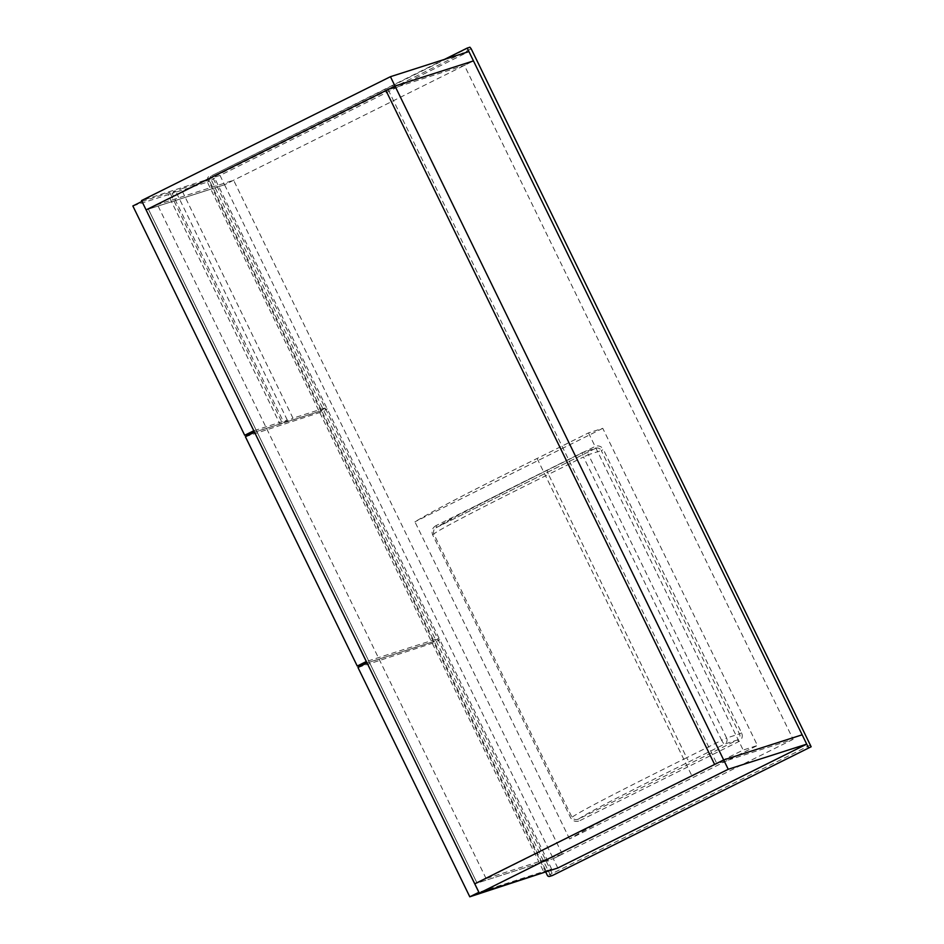 <?xml version="1.0" encoding="UTF-8"?>
<svg xmlns="http://www.w3.org/2000/svg" width="944" height="944" viewBox="0 0 944 944"><rect width="100%" height="100%" fill="white"/><g stroke="black" fill="none" stroke-linecap="round" stroke-linejoin="round"><path stroke-width="0.71" stroke-dasharray="4.72 3.54" d="M557.81 868.008L553.267 858.674L474.785 883.82L477.062 883.088L148.373 209.167L385.943 90.541L464.413 65.396L473.463 60.9L224.566 184.753L220.023 175.431L468.92 51.566M793.113 739.317L553.267 858.674L477.062 883.088L714.632 764.463L793.113 739.317L464.413 65.396M146.096 209.898L224.566 184.753L553.267 858.674L562.317 854.167L486.113 878.581L477.062 883.088L148.373 209.167L146.096 209.898M220.023 175.431L141.541 200.565M388.22 89.81L716.909 763.731M233.616 180.257L224.566 184.753L148.373 209.167L157.424 204.659L233.616 180.257L562.317 854.167M486.113 878.581L157.424 204.659M547.402 871.336L551.626 868.987L478.915 892.281M367.074 662.971L439.786 639.678L434.7 642.51L546.541 871.819M357.965 667.491L434.7 642.51M432.446 643.631L544.287 872.94M551.626 868.987L439.786 639.678M319.178 411.419L283.943 422.711L172.103 193.402L207.35 182.109L319.178 411.419L326.518 407.466L292.994 418.204L181.154 188.894L214.677 178.156L209.603 180.988L321.444 410.298M283.943 422.711L292.994 418.204M172.103 193.402L181.154 188.894M207.35 182.109L209.603 180.988M326.518 407.466L214.677 178.156M132.856 205.969L168.103 194.688L279.943 423.986L287.283 420.033L253.806 430.759M279.943 423.986L254.491 432.14M141.978 201.45L175.442 190.723L170.368 193.555L282.209 422.865M168.103 194.688L170.368 193.555M287.283 420.033L175.442 190.723M254.526 432.21L327.238 408.917L322.152 411.749L433.992 641.059L439.066 638.227L366.366 661.52M245.405 436.73L322.152 411.749M319.898 412.87L431.727 642.18L433.992 641.059M431.727 642.18L367.039 662.9M439.066 638.227L327.238 408.917M436.175 525.56C432.517 527.578 431.302 530.599 432.541 534.611L570.731 817.941C573.114 821.374 576.218 822.236 580.053 820.548L578.766 818.932C588.879 811.805 643.466 784.37 689.663 761.466L724.65 744.061L737.5 739.943L578.766 818.932C576.1 820.253 573.846 819.699 571.993 817.268L433.803 533.938C433.036 530.953 433.957 528.793 436.6 527.448L436.175 525.56L594.909 446.571A6.49 6.313 -107.8 0 1 603.405 449.58L601.281 450.559L739.471 733.889L726.62 738.007L588.442 454.678L601.281 450.559A4.543 4.425 72.2 0 0 595.935 448.211L595.345 448.447L594.909 446.571M569.586 838.956L414.912 521.82C433.945 510.326 474.667 489.216 537.101 458.477L588.501 432.907L602.768 428.328L757.442 745.477L569.586 838.956C588.619 827.475 629.353 806.353 691.787 775.626L743.176 750.043L757.442 745.477M588.501 432.907L743.176 750.043M602.768 428.328L414.912 521.82M469.923 47.2L211.409 175.844L444.4 59.425M545.797 872.185L207.857 179.313L210.559 178.44L550.057 874.51L547.355 875.383M208.695 176.717A1.947 1.9 -107.8 0 0 207.857 179.313M547.496 469.982C501.347 492.862 446.866 520.227 436.6 527.448L595.334 448.459L582.483 452.565L547.496 469.982A4.543 1.038 -116.5 0 0 547.461 469.994L457.864 515.353L436.034 527.767M580.053 820.548L738.774 741.559A6.49 6.313 -107.8 0 0 741.595 732.91L603.405 449.58M810.695 744.887L552.193 873.53L212.695 177.46L471.198 48.817M537.101 458.477L691.787 775.626M432.541 534.611L433.803 533.938C443.007 527.141 499.423 498.68 548.488 474.384L686.677 757.713C637.825 781.903 581.398 810.353 571.993 817.268L570.731 817.941M436.612 527.436L595.334 448.459A4.543 4.425 72.2 0 1 595.935 448.211L583.097 452.318A4.543 4.543 0 0 0 582.448 452.577A4.543 1.038 -116.5 0 1 582.483 452.565A4.543 4.425 72.2 0 1 588.442 454.678L583.475 456.967A4.543 1.038 -116.5 0 1 582.448 452.577L547.461 469.994A4.543 1.038 -116.5 0 0 548.488 474.384L583.475 456.967L721.664 740.297L686.677 757.713A4.543 1.038 63.5 0 0 689.663 761.466M726.62 738.007A4.543 4.425 72.2 0 1 724.65 744.061A4.543 1.038 63.5 0 1 721.664 740.297L726.62 738.007M741.595 732.91L739.471 733.889A4.543 4.425 72.2 0 1 737.5 739.943L738.774 741.559M552.358 875.525A1.947 1.9 72.2 0 1 550.057 874.51L552.193 873.53L552.641 875.407M212.695 177.46L210.559 178.44A1.947 1.9 -107.8 0 1 211.409 175.844L212.695 177.46"/><path stroke-width="1.42" d="M390.438 76.7L141.541 200.565L146.096 209.898L394.993 86.034L473.463 60.9L802.164 734.81L723.682 759.955L394.993 86.034L473.463 60.9L468.92 51.566L390.438 76.7L394.993 86.034L385.943 90.541L714.632 764.463L723.682 759.955L728.225 769.277L806.707 744.143L802.164 734.81L723.682 759.955L474.785 883.82L479.328 893.142L728.225 769.277M479.328 893.142L557.81 868.008L806.707 744.143M714.632 764.463L385.943 90.541L146.096 209.898L474.785 883.82L714.632 764.463M478.915 892.281L469.793 896.8L547.402 871.336M478.856 892.292L367.074 662.971M469.793 896.8L357.965 667.491L367.015 662.995M253.806 430.759L141.978 201.45M254.491 432.14L244.697 435.278L253.747 430.771M244.697 435.278L132.856 205.969L141.907 201.473M367.039 662.9L357.245 666.039L366.296 661.532L254.526 432.21M357.245 666.039L245.405 436.73L254.467 432.234M444.4 59.425L467.209 48.073L469.923 47.2L471.198 48.817L811.144 746.763L552.618 875.418A1.947 1.9 72.2 0 1 552.358 875.525A1.947 1.947 0 0 0 552.629 875.407M467.209 48.073L808.418 747.636M549.904 876.292A1.947 1.9 -107.8 0 1 547.355 875.383L545.797 872.185M549.644 876.386L552.358 875.525"/></g></svg>
